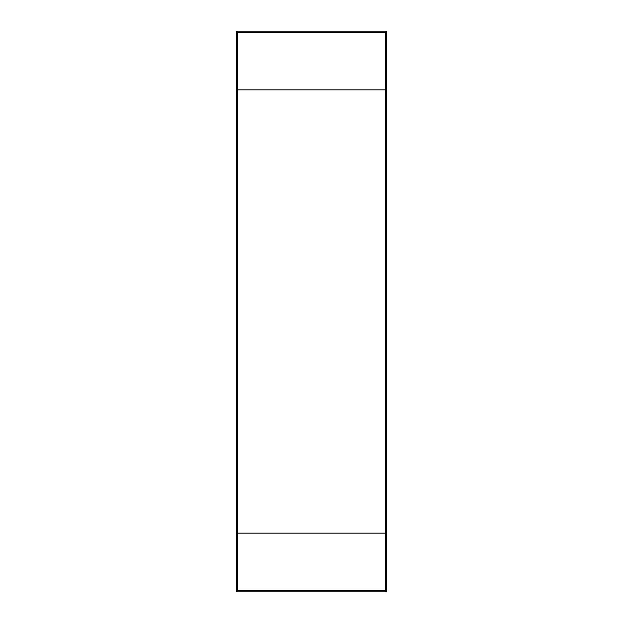 <?xml version="1.0" encoding="UTF-8"?>
<svg xmlns="http://www.w3.org/2000/svg" width="623" height="623" viewBox="0 0 623 623"><rect width="100%" height="100%" fill="white"/><g stroke="black" fill="none" stroke-linecap="round" stroke-linejoin="round"><path stroke-width="0.47" stroke-dasharray="3.12 2.34" d="M236.304 533.14L236.304 89.86L237.62 89.86L236.304 89.86L236.304 32.466L237.62 32.466L237.62 89.86L386.696 89.86L237.62 89.86L237.62 533.14L236.304 533.14L385.38 533.14L237.62 533.14L237.62 590.534L385.38 590.534L385.38 533.14L386.696 533.14L386.696 32.466L237.62 32.466L237.62 31.15L385.38 31.15L385.38 533.14L386.696 533.14L386.696 590.534L385.38 590.534L385.38 591.85L237.62 591.85L237.62 590.534L236.304 590.534L236.304 533.14"/><path stroke-width="0.93" d="M236.304 32.466A1.316 1.316 0 0 1 237.62 31.15L237.62 32.466L236.304 32.466A1.316 1.316 0 0 1 237.62 31.15A1.316 1.316 0 0 0 236.304 32.466L236.304 533.14L237.62 533.14L236.304 533.14L236.304 590.534A1.316 1.316 0 0 0 237.62 591.85A1.316 1.316 0 0 1 236.304 590.534A1.316 1.316 0 0 0 237.62 591.85L237.62 533.14L386.696 533.14L237.62 533.14L237.62 89.86L236.304 89.86L385.38 89.86L237.62 89.86L237.62 32.466L385.38 32.466L385.38 89.86L386.696 89.86L385.38 89.86L385.38 590.534L236.304 590.534M237.62 31.15L385.38 31.15A1.316 1.316 0 0 1 386.696 32.466L386.696 590.534A1.316 1.316 0 0 1 385.38 591.85L237.62 591.85M386.696 32.466A1.316 1.316 0 0 0 385.38 31.15L385.38 32.466L386.696 32.466A1.316 1.316 0 0 0 385.38 31.15M385.38 591.85A1.316 1.316 0 0 0 386.696 590.534L385.38 590.534L385.38 591.85A1.316 1.316 0 0 0 386.696 590.534"/></g></svg>
